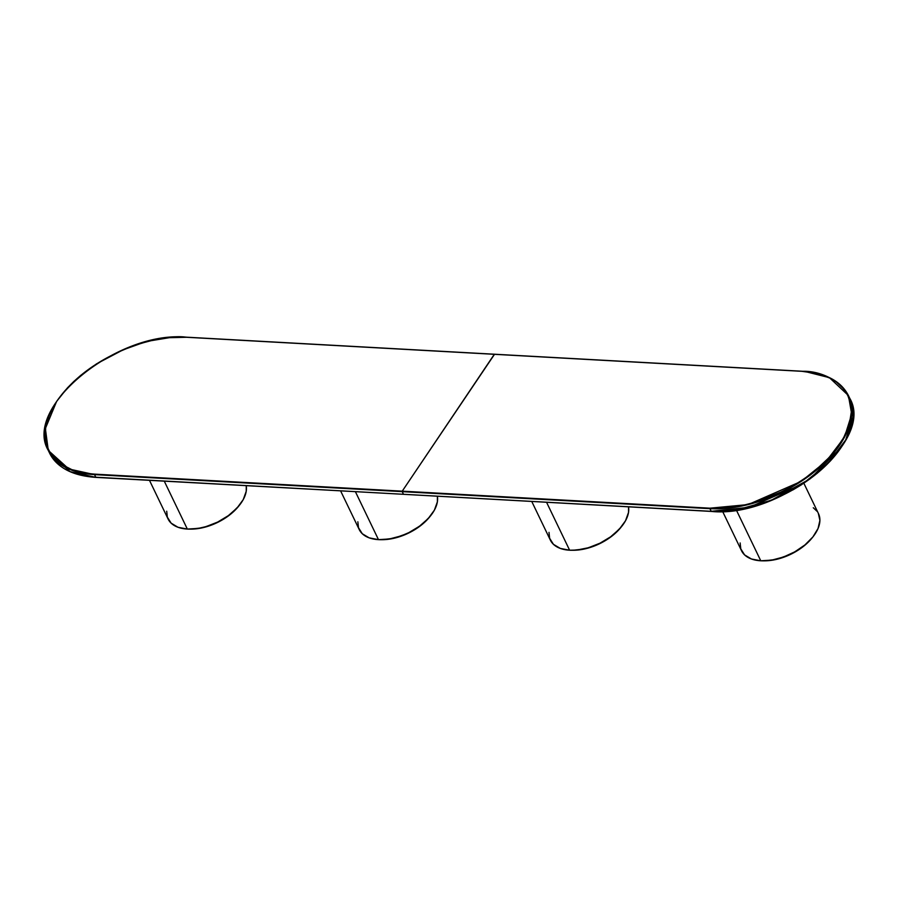 <?xml version="1.0" encoding="UTF-8"?>
<svg xmlns="http://www.w3.org/2000/svg" width="898" height="898" viewBox="0 0 898 898"><rect width="100%" height="100%" fill="white"/><g stroke="black" fill="none" stroke-linecap="round" stroke-linejoin="round"><path stroke-width="1.35" d="M494.506 354.317L402.237 491.161L709.936 508.178L727.144 507.763L745.452 504.743L754.803 502.285L782.551 491.408L799.927 481.62L808.02 476.086L815.609 470.215L828.989 457.643L834.657 451.065L843.682 437.652L849.328 424.316L851.383 411.576L851.035 405.582L847.6 394.637L844.547 389.788L835.926 381.583L830.437 378.305L817.36 373.546L801.936 371.323L494.237 354.306L801.936 371.323C828.248 369.931 872.474 393.672 839.574 444.375C804.384 494.966 732.555 512.287 709.936 508.178L748.124 504.586L801.117 481.418L826.452 460.988L844.446 437.247L851.697 414.247L848.43 395.547L829.415 377.665L805.214 371.559M709.936 508.178L402.237 491.161L709.936 508.178M56.518 401.664L45.371 428.559L48.29 450.414L68.798 468.969L94.515 474.615L402.237 491.161L94.548 474.133C68.226 475.525 23.999 451.784 56.9 401.08C92.09 350.489 163.919 333.169 186.537 337.278L494.237 354.306L186.537 337.278L169.34 337.693L151.032 340.712L141.682 343.171L123.037 349.872L96.557 363.836L80.876 375.241L73.861 381.414L67.485 387.813L56.9 401.08L49.536 414.517L47.156 421.14L45.663 427.616L45.439 439.874L48.874 450.818L51.927 455.668L60.548 463.873L72.244 469.845L86.567 473.347L94.548 474.133L402.237 491.161L494.371 354.216L802.071 371.233C825.419 372.827 840.876 380.932 848.43 395.547A102.518 58.291 154.3 0 1 815.35 471.046A102.518 58.291 154.3 0 1 709.903 508.661L711.182 511.321L403.494 494.293L402.214 491.644L709.903 508.661L711.317 511.433L403.494 494.293L711.194 511.332M711.182 511.321A102.518 58.291 -25.7 0 0 816.63 473.706A102.518 58.291 -25.7 0 0 849.71 398.207L852.977 416.908L845.725 439.908L827.731 463.649L802.397 484.078L749.403 507.247L711.182 511.321M711.463 511.344L736.843 509.884L771.169 500.309L810.086 478.859L841.482 446.968M719.882 511.467L728.66 510.94L746.968 507.909L756.318 505.451L774.963 498.749M792.934 489.904L801.443 484.785M817.124 473.381L830.515 460.809L841.1 447.541M186.806 337.289L186.683 337.188C117.571 330.172 22.607 407.569 48.29 450.414L49.57 453.075A102.518 58.291 -25.7 0 0 95.794 477.276L94.515 474.615A102.518 58.291 154.3 0 1 48.29 450.414M48.963 451.728A102.518 58.291 -25.7 0 0 49.57 453.075L48.963 451.728M94.515 474.615L402.214 491.644L403.494 494.293L95.794 477.276L94.515 474.615M92.808 477.062L403.494 494.304L95.929 477.388L70.078 471.63L49.57 453.075C57.124 467.69 72.581 475.794 95.929 477.388L403.494 494.293M403.763 494.327L711.317 511.433C780.441 518.449 875.382 441.053 849.71 398.207L848.43 395.547M740.143 542.942L740.771 548.835L744.588 554.897L751.446 558.994L760.774 560.79L736.349 510.042L760.774 560.79A42.711 24.291 -25.7 0 0 804.698 545.12A42.711 24.291 -25.7 0 0 818.493 513.656L803.867 483.281M722.621 511.456L741.512 550.71A42.711 24.291 -25.7 0 0 760.774 560.79L771.752 560.116L783.438 557.041L794.831 551.821L804.945 544.918L812.915 536.914L818.044 528.495L819.896 520.402L818.325 513.319M817.045 511.299L813.274 507.752M764.052 560.846A41.005 23.314 -25.7 0 0 812.353 537.599L804.496 545.546L791.228 554.055L776.343 559.409L764.052 560.846M166.714 511.22L167.331 517.113L171.148 523.164L178.006 527.272L187.334 529.068L164.278 481.171L187.334 529.068L198.312 528.394L206.091 526.598L217.686 522.052L228.339 515.643L237.106 507.931L243.246 499.58L246.22 491.296L246.243 485.706A42.711 24.291 -25.7 0 1 228.653 515.418A42.711 24.291 -25.7 0 1 187.334 529.068A42.711 24.291 -25.7 0 1 168.072 518.977L149.483 480.351M190.612 529.124A41.005 23.314 -25.7 0 0 238.913 505.877L230.113 514.588L217.024 522.703L202.51 527.766L190.612 529.124M340.623 490.925L359.222 529.551A42.711 24.291 -25.7 0 0 378.473 539.642A42.711 24.291 -25.7 0 0 419.793 525.992A42.711 24.291 -25.7 0 0 437.393 496.28L437.371 501.87L434.385 510.154L428.245 518.505L419.478 526.228L408.837 532.626L401.148 535.893L389.451 538.968L378.473 539.642L355.428 491.745L378.473 539.642L369.157 537.846L362.298 533.749L358.482 527.687L357.853 521.794M381.762 539.698A41.005 23.314 -25.7 0 0 430.052 516.451L422.206 524.398L408.938 532.907L394.042 538.25L381.762 539.698M549.004 532.368L549.621 538.261L553.437 544.323L560.307 548.42L569.624 550.216L546.579 502.319L569.624 550.216L576.819 550.047L588.381 547.746L599.976 543.2L610.629 536.802L619.395 529.09L625.536 520.728L628.521 512.444L628.533 506.854A42.711 24.291 -25.7 0 1 610.943 536.566A42.711 24.291 -25.7 0 1 569.624 550.216A42.711 24.291 -25.7 0 1 550.362 540.136L531.773 501.499M572.913 550.272A41.005 23.314 -25.7 0 0 621.203 527.025L612.402 535.736L599.314 543.851L584.8 548.925L572.913 550.272M186.683 337.188L494.371 354.216"/></g></svg>
